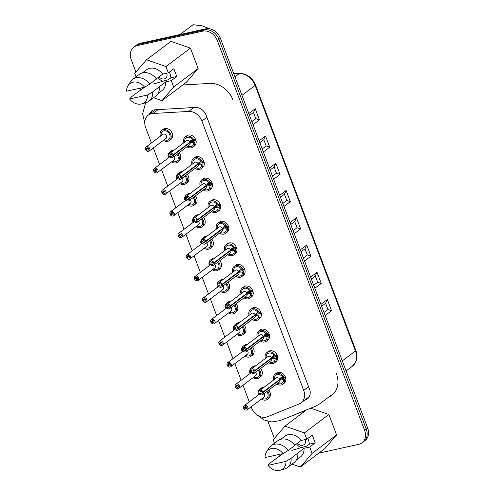 <?xml version="1.0" encoding="UTF-8"?>
<svg xmlns="http://www.w3.org/2000/svg" width="495" height="495" viewBox="0 0 495 495"><rect width="100%" height="100%" fill="white"/><g stroke="black" fill="none" stroke-linecap="round" stroke-linejoin="round"><path stroke-width="0.74" d="M181.263 176.412L180.465 177.012A1.275 1.021 -127 0 1 178.565 177.656A1.275 1.021 -127 0 1 178.608 176.022A1.275 1.021 -127 0 1 180.322 176.622L181.356 176.393L198.074 163.814L200.611 161.123L201.688 160.887A6.379 5.105 -127 0 0 193.483 158.443L194.906 157.367A6.379 5.105 53 0 1 196.54 156.624A6.379 5.105 53 0 1 203.891 161.327A6.379 5.105 53 0 1 202.585 167.564L201.156 168.64A6.379 5.105 -127 0 0 202.87 164L203.352 161.983L203.965 161.525M197.567 219.563L196.769 220.157A1.275 1.021 -127 0 1 194.869 220.801A1.275 1.021 -127 0 1 194.919 219.167A1.275 1.021 -127 0 1 196.626 219.768L197.66 219.539L214.378 206.96L216.915 204.274L217.992 204.033A6.379 5.105 -127 0 0 209.787 201.589L211.217 200.518A6.379 5.105 53 0 1 212.844 199.776A6.379 5.105 53 0 1 220.195 204.478A6.379 5.105 53 0 1 218.889 210.715L217.46 211.786A6.379 5.105 -127 0 0 219.174 207.151L219.656 205.134L220.269 204.67M213.871 262.709L213.073 263.309A1.275 1.021 -127 0 1 211.173 263.953A1.275 1.021 -127 0 1 211.223 262.319A1.275 1.021 -127 0 1 212.93 262.919L213.964 262.69L230.682 250.111L233.219 247.42L234.302 247.184A6.379 5.105 -127 0 0 226.091 244.74L227.521 243.664A6.379 5.105 53 0 1 229.148 242.921A6.379 5.105 53 0 1 236.499 247.624A6.379 5.105 53 0 1 235.193 253.861L233.764 254.937A6.379 5.105 -127 0 0 235.478 250.297L235.96 248.28L236.573 247.822M230.175 305.854L229.383 306.454A1.275 1.021 -127 0 1 227.477 307.098A1.275 1.021 -127 0 1 227.527 305.464A1.275 1.021 -127 0 1 229.235 306.065L230.268 305.836L246.986 293.257L249.523 290.571L250.606 290.33A6.379 5.105 -127 0 0 242.395 287.886L243.825 286.809A6.379 5.105 53 0 1 245.452 286.067A6.379 5.105 53 0 1 252.803 290.775A6.379 5.105 53 0 1 251.497 297.006L250.068 298.083A6.379 5.105 -127 0 0 251.782 293.442L252.264 291.425L252.877 290.967M246.479 349.006L245.687 349.6A1.275 1.021 -127 0 1 243.781 350.25A1.275 1.021 -127 0 1 243.831 348.61A1.275 1.021 -127 0 1 245.539 349.216L246.572 348.987L263.291 336.402L265.827 333.717L266.91 333.475A6.379 5.105 -127 0 0 258.699 331.031L260.129 329.961A6.379 5.105 53 0 1 261.756 329.218A6.379 5.105 53 0 1 269.107 333.921A6.379 5.105 53 0 1 267.801 340.158L266.372 341.228A6.379 5.105 -127 0 0 268.086 336.594L268.568 334.577L269.181 334.119M262.987 392.003L262.195 392.597A1.275 1.021 -127 0 1 260.29 393.24A1.275 1.021 -127 0 1 260.339 391.607A1.275 1.021 -127 0 1 262.047 392.207L263.08 391.978L279.799 379.399L282.336 376.714L283.418 376.472A6.379 5.105 -127 0 0 275.208 374.028L276.433 373.106A6.379 5.105 53 0 1 278.06 372.364A6.379 5.105 53 0 1 285.411 377.066A6.379 5.105 53 0 1 284.105 383.303L282.88 384.225A6.379 5.105 -127 0 0 284.594 379.591L285.485 377.264M172.767 151.117A6.379 5.105 -127 0 0 169.915 151.965L171.344 150.888A6.379 5.105 53 0 1 172.972 150.146A6.379 5.105 53 0 1 174.19 150.041M179.11 152.726A6.379 5.105 53 0 1 180.328 154.848A6.379 5.105 53 0 1 179.017 161.085L177.587 162.162A6.379 5.105 -127 0 0 177.686 153.803M189.071 194.263A6.379 5.105 -127 0 0 186.219 195.11L187.648 194.04A6.379 5.105 53 0 1 189.276 193.297A6.379 5.105 53 0 1 190.495 193.186M195.414 195.878A6.379 5.105 53 0 1 196.633 198A6.379 5.105 53 0 1 195.321 204.237L193.898 205.307A6.379 5.105 -127 0 0 193.99 196.948M205.376 237.408A6.379 5.105 -127 0 0 202.523 238.262L203.952 237.185A6.379 5.105 53 0 1 205.58 236.443A6.379 5.105 53 0 1 206.799 236.338M211.718 239.023A6.379 5.105 53 0 1 212.937 241.145A6.379 5.105 53 0 1 211.625 247.382L210.202 248.459A6.379 5.105 -127 0 0 210.295 240.1M221.68 280.56A6.379 5.105 -127 0 0 218.827 281.408L220.256 280.331A6.379 5.105 53 0 1 221.884 279.588A6.379 5.105 53 0 1 223.103 279.483M228.022 282.169A6.379 5.105 53 0 1 229.241 284.297A6.379 5.105 53 0 1 227.929 290.528L226.506 291.604A6.379 5.105 -127 0 0 226.599 283.245M237.984 323.705A6.379 5.105 -127 0 0 235.137 324.553L236.56 323.482A6.379 5.105 53 0 1 238.188 322.74A6.379 5.105 53 0 1 239.407 322.635M244.326 325.32A6.379 5.105 53 0 1 245.545 327.443A6.379 5.105 53 0 1 244.233 333.68L242.81 334.75A6.379 5.105 -127 0 0 242.903 326.391M254.288 366.857A6.379 5.105 -127 0 0 251.441 367.705L252.865 366.628A6.379 5.105 53 0 1 254.498 365.885A6.379 5.105 53 0 1 255.711 365.78M260.636 368.466A6.379 5.105 53 0 1 261.849 370.588A6.379 5.105 53 0 1 260.537 376.825L259.114 377.902A6.379 5.105 -127 0 0 259.207 369.542M151.439 142.95L145.666 127.66A12.759 10.209 53 0 1 148.283 115.186A12.759 10.209 53 0 1 153.017 113.497L188.669 111.431A12.759 10.209 53 0 1 201.904 121.04L303.683 390.382A12.759 10.209 53 0 1 301.059 402.856A12.759 10.209 53 0 1 299.19 403.914L267.591 416.71A12.759 10.209 53 0 1 251.497 407.732L251.144 406.81M249.27 401.835L242.996 385.24M241.115 380.265L234.84 363.664M232.966 358.689L226.691 342.088M224.81 337.114L218.536 320.512M216.662 315.544L210.387 298.943M208.506 293.968L202.232 277.367M200.357 272.392L194.083 255.791M192.202 250.817L185.928 234.222M184.053 229.247L177.779 212.646M175.898 207.671L169.624 191.07M167.749 186.095L161.475 169.494M159.594 164.526L153.32 147.925M262.641 388.278A6.379 5.105 -127 0 0 259.795 389.126L261.02 388.204A6.379 5.105 53 0 1 262.647 387.461A6.379 5.105 53 0 1 263.866 387.356M268.785 390.041A6.379 5.105 53 0 1 270.004 392.164A6.379 5.105 53 0 1 268.692 398.401L267.467 399.323A6.379 5.105 -127 0 0 267.56 390.963M246.133 345.281A6.379 5.105 -127 0 0 243.286 346.129L244.716 345.058A6.379 5.105 53 0 1 246.343 344.316A6.379 5.105 53 0 1 247.562 344.204M252.481 346.896A6.379 5.105 53 0 1 253.7 349.018A6.379 5.105 53 0 1 252.388 355.255L250.959 356.326A6.379 5.105 -127 0 0 251.052 347.966M229.829 302.136A6.379 5.105 -127 0 0 226.982 302.983L228.412 301.907A6.379 5.105 53 0 1 230.039 301.164A6.379 5.105 53 0 1 231.258 301.059M236.177 303.744A6.379 5.105 53 0 1 237.39 305.867A6.379 5.105 53 0 1 236.084 312.104L234.655 313.18A6.379 5.105 -127 0 0 234.748 304.821M213.524 258.984A6.379 5.105 -127 0 0 210.678 259.832L212.108 258.761A6.379 5.105 53 0 1 213.735 258.019A6.379 5.105 53 0 1 214.954 257.914M219.873 260.599A6.379 5.105 53 0 1 221.086 262.721A6.379 5.105 53 0 1 219.78 268.958L218.351 270.029A6.379 5.105 -127 0 0 218.444 261.669M197.22 215.839A6.379 5.105 -127 0 0 194.374 216.686L195.803 215.61A6.379 5.105 53 0 1 197.431 214.867A6.379 5.105 53 0 1 198.65 214.762M203.569 217.447A6.379 5.105 53 0 1 204.781 219.57A6.379 5.105 53 0 1 203.476 225.807L202.047 226.883A6.379 5.105 -127 0 0 202.139 218.524M180.916 172.687A6.379 5.105 -127 0 0 178.07 173.541L179.499 172.464A6.379 5.105 53 0 1 181.127 171.722A6.379 5.105 53 0 1 182.346 171.617M187.265 174.302A6.379 5.105 53 0 1 188.477 176.424A6.379 5.105 53 0 1 187.172 182.661L185.743 183.732A6.379 5.105 -127 0 0 185.835 175.372M161.766 130.389L163.195 129.319A6.379 5.105 53 0 1 164.823 128.57A6.379 5.105 53 0 1 172.173 133.279A6.379 5.105 53 0 1 170.868 139.51L169.439 140.586A6.379 5.105 -127 0 0 169.68 132.419A6.379 5.105 -127 0 0 161.766 130.389A6.379 5.105 -127 0 0 160.052 135.03L161.042 135.723M254.628 370.582L253.836 371.176A1.275 1.021 -127 0 1 251.93 371.819A1.275 1.021 -127 0 1 251.98 370.186A1.275 1.021 -127 0 1 253.688 370.786L254.727 370.557L271.446 357.978L273.983 355.292L275.059 355.051A6.379 5.105 -127 0 0 266.854 352.607L268.278 351.537A6.379 5.105 53 0 1 269.905 350.794A6.379 5.105 53 0 1 277.262 355.497A6.379 5.105 53 0 1 275.95 361.734L274.527 362.804A6.379 5.105 -127 0 0 276.235 358.17L276.724 356.153L277.33 355.688M238.324 327.43L237.532 328.03A1.275 1.021 -127 0 1 235.626 328.674A1.275 1.021 -127 0 1 235.676 327.04A1.275 1.021 -127 0 1 237.383 327.64L238.423 327.412L255.135 314.832L257.678 312.141L258.755 311.906A6.379 5.105 -127 0 0 250.544 309.462L251.974 308.385A6.379 5.105 53 0 1 253.601 307.642A6.379 5.105 53 0 1 260.958 312.345A6.379 5.105 53 0 1 259.646 318.582L258.223 319.659A6.379 5.105 -127 0 0 259.931 315.018L260.42 313.001L261.026 312.543M222.02 284.285L221.228 284.879A1.275 1.021 -127 0 1 219.322 285.522A1.275 1.021 -127 0 1 219.372 283.889A1.275 1.021 -127 0 1 221.079 284.489L222.119 284.26L238.831 271.681L241.374 268.995L242.451 268.754A6.379 5.105 -127 0 0 234.24 266.31L235.669 265.24A6.379 5.105 53 0 1 237.297 264.497A6.379 5.105 53 0 1 244.654 269.2A6.379 5.105 53 0 1 243.342 275.437L241.919 276.507A6.379 5.105 -127 0 0 243.627 271.873L244.109 269.855L244.722 269.391M205.716 241.133L204.924 241.733A1.275 1.021 -127 0 1 203.018 242.377A1.275 1.021 -127 0 1 203.068 240.743A1.275 1.021 -127 0 1 204.775 241.343L205.815 241.115L222.527 228.535L225.07 225.844L226.147 225.609A6.379 5.105 -127 0 0 217.936 223.165L219.365 222.088A6.379 5.105 53 0 1 220.993 221.345A6.379 5.105 53 0 1 228.35 226.048A6.379 5.105 53 0 1 227.038 232.285L225.609 233.362A6.379 5.105 -127 0 0 227.323 228.721L227.805 226.704L228.418 226.246M189.412 197.988L188.62 198.588A1.275 1.021 -127 0 1 186.714 199.231A1.275 1.021 -127 0 1 186.763 197.598A1.275 1.021 -127 0 1 188.471 198.198L189.511 197.969L206.223 185.384L208.766 182.698L209.843 182.457A6.379 5.105 -127 0 0 201.632 180.013L203.061 178.942A6.379 5.105 53 0 1 204.689 178.2A6.379 5.105 53 0 1 212.046 182.903A6.379 5.105 53 0 1 210.734 189.139L209.305 190.21A6.379 5.105 -127 0 0 211.019 185.576L211.501 183.558L212.114 183.101M173.108 154.842L172.316 155.436A1.275 1.021 -127 0 1 170.41 156.08A1.275 1.021 -127 0 1 170.459 154.446A1.275 1.021 -127 0 1 172.167 155.046L173.207 154.817L189.919 142.238L192.462 139.553L193.539 139.312A6.379 5.105 -127 0 0 185.328 136.868L186.757 135.797A6.379 5.105 53 0 1 188.385 135.048A6.379 5.105 53 0 1 195.742 139.757A6.379 5.105 53 0 1 194.43 145.988L193.001 147.065A6.379 5.105 -127 0 0 194.714 142.43L195.197 140.413L195.81 139.949M148.283 115.186L154.811 110.28A12.759 10.209 53 0 1 155.603 109.754M309.851 395.338A12.759 10.209 53 0 1 307.587 397.949L301.059 402.856M135.915 72.084L131.2 59.598A12.759 10.209 53 0 1 133.817 47.124L136.874 44.822A12.759 10.209 53 0 1 140.135 43.337L205.666 28.846A12.759 10.209 53 0 1 220.374 38.257L367.674 428.064A12.759 10.209 53 0 1 365.056 440.538L363.627 441.614A12.759 10.209 53 0 0 366.25 429.14L218.951 39.328A12.759 10.209 53 0 0 204.243 29.923L138.705 44.408A12.759 10.209 53 0 0 135.451 45.899A12.759 10.209 53 0 1 138.705 44.408L204.243 29.923A12.759 10.209 53 0 1 218.951 39.328L366.25 429.14A12.759 10.209 53 0 1 363.627 441.614L361.993 442.839A12.759 10.209 53 0 1 358.739 444.324L318.817 453.154M133.817 47.124A12.759 10.209 53 0 1 137.078 45.639L202.61 31.148A12.759 10.209 53 0 1 217.317 40.553L364.617 430.365A12.759 10.209 53 0 1 361.993 442.839M274.36 438.452L267.888 421.332M148.952 114.685L151.414 111.14C153.172 109.766 154.421 109.779 160.262 109.482L175.323 108.603C182.247 108.294 192.895 107.396 197.004 107.502C199.869 107.953 202.313 109.457 204.342 112.025C205.598 113.603 205.951 114.741 207.739 119.499L310.012 390.53C310.668 394.156 309.79 396.953 307.383 398.921L304.314 400.406M150.381 113.615L152.163 110.651M308.063 398.339L305.737 399.335M249.542 115.44L253.502 112.458L255.853 118.689L251.899 121.671M248.824 113.541L255.228 108.721L253.502 112.458M255.228 108.721L259.448 119.877L255.853 118.689M259.844 142.696L263.798 139.72L266.155 145.951L262.195 148.927M259.126 140.803L265.53 135.983L263.798 139.72M265.53 135.983L269.75 147.139L266.155 145.951M270.146 169.958L274.1 166.976L276.458 173.207L272.498 176.189M269.428 168.065L275.833 163.245L274.1 166.976M275.833 163.245L280.046 174.401L276.458 173.207M280.442 197.214L284.402 194.238L286.754 200.469L282.8 203.445M279.731 195.321L286.135 190.501L284.402 194.238M286.135 190.501L290.348 201.657L286.754 200.469M290.744 224.476L294.704 221.5L297.056 227.731L293.096 230.707M290.027 222.583L296.431 217.763L294.704 221.5M296.431 217.763L300.651 228.919L297.056 227.731M301.047 251.738L305 248.756L307.358 254.987L303.398 257.969M300.329 249.839L306.733 245.019L305 248.756M306.733 245.019L310.947 256.175L307.358 254.987M311.343 278.994L315.303 276.018L317.66 282.249L313.7 285.225M310.631 277.101L317.035 272.281L315.303 276.018M317.035 272.281L321.249 283.437L317.66 282.249M321.645 306.257L325.605 303.274L327.956 309.505L324.002 312.487M320.927 304.357L327.337 299.537L325.605 303.274M327.337 299.537L331.551 310.699L327.956 309.505M261.428 399.075A6.379 5.105 -127 0 0 267.467 399.323M259.795 389.126A6.379 5.105 -127 0 0 258.081 393.76L259.071 394.459M259.151 393.333A5.105 4.084 -127 0 0 259.163 393.525L258.081 393.76M246.355 406.933L244.753 408.14A1.275 1.021 -127 0 0 246.46 408.74A1.275 1.021 -127 0 0 244.926 406.704A1.275 1.021 -127 0 0 244.604 407.75L243.565 407.979A2.549 2.042 -127 0 1 244.159 405.683A2.549 2.042 -127 0 1 247.321 406.494A2.549 2.042 -127 0 1 247.228 409.761A2.549 2.042 -127 0 1 243.713 408.369L244.753 408.14M246.021 406.686L244.604 407.75M244.505 407.775L243.713 408.369M301.424 447.944A11.701 9.362 53 0 1 296.517 443.928M305.143 439.597A5.315 4.257 53 0 1 303.404 445.055A5.315 4.257 53 0 1 297.545 443.155M275.208 374.028A6.379 5.105 -127 0 0 273.772 379.9M276.841 383.978A6.379 5.105 -127 0 0 282.88 384.225M279.007 379.999L284.594 379.591M285.337 376.874L284.928 377.184L283.418 376.472M284.842 377.202L284.05 377.796L285.077 377.574M280.195 379.851L280.77 378.997L283.951 378.298L284.05 377.796M284.928 377.184L280.535 377.889M279.366 379.727A1.275 1.021 -127 0 0 279.712 379.838M263.08 391.978A2.549 2.042 -127 0 0 259.572 390.586A2.549 2.042 -127 0 0 259.473 393.853A2.549 2.042 -127 0 0 262.641 394.664A2.549 2.042 -127 0 0 263.229 392.368L262.195 392.597M262.641 394.664L279.353 382.084A2.549 2.042 -127 0 0 279.947 379.789L263.229 392.368M185.328 136.868A6.379 5.105 -127 0 0 183.893 142.739M186.962 146.817A6.379 5.105 -127 0 0 193.001 147.065M189.127 142.838L194.714 142.43M195.661 139.559L195.055 140.023L193.539 139.312M194.962 140.042L194.17 140.636L195.197 140.413M190.315 142.69L190.897 141.842L194.071 141.137L194.17 140.636M195.055 140.023L190.655 140.728M189.486 142.566A1.275 1.021 -127 0 0 189.833 142.678M173.207 154.817A2.549 2.042 -127 0 0 169.692 153.425A2.549 2.042 -127 0 0 169.593 156.692A2.549 2.042 -127 0 0 172.761 157.503A2.549 2.042 -127 0 0 173.349 155.207L172.316 155.436M172.761 157.503L189.48 144.924A2.549 2.042 -127 0 0 190.068 142.628L173.349 155.207M193.483 158.443A6.379 5.105 -127 0 0 192.048 164.315M195.117 168.393A6.379 5.105 -127 0 0 201.156 168.64M197.282 164.408L202.87 164M203.816 161.135L203.204 161.593L201.688 160.887M203.117 161.611L202.319 162.212L203.352 161.983M198.464 164.266L199.046 163.412L202.22 162.713L202.319 162.212M203.204 161.593L198.811 162.304M197.641 164.136A1.275 1.021 -127 0 0 197.981 164.253M181.356 176.393A2.549 2.042 -127 0 0 177.841 175.001A2.549 2.042 -127 0 0 177.748 178.268A2.549 2.042 -127 0 0 180.916 179.079A2.549 2.042 -127 0 0 181.504 176.783L180.465 177.012M180.916 179.079L197.629 166.499A2.549 2.042 -127 0 0 198.223 164.204L181.504 176.783M201.632 180.013A6.379 5.105 -127 0 0 200.197 185.891M203.266 189.969A6.379 5.105 -127 0 0 209.305 190.21M205.431 185.984L211.019 185.576M211.965 182.711L211.359 183.169L209.843 182.457M211.266 183.187L210.474 183.787L211.501 183.558M206.619 185.842L207.201 184.988L210.375 184.282L210.474 183.787M211.359 183.169L206.96 183.88M205.79 185.712A1.275 1.021 -127 0 0 206.137 185.829M189.511 197.969A2.549 2.042 -127 0 0 185.996 196.577A2.549 2.042 -127 0 0 185.897 199.844A2.549 2.042 -127 0 0 189.065 200.654A2.549 2.042 -127 0 0 189.653 198.353L188.62 198.588M189.065 200.654L205.784 188.075A2.549 2.042 -127 0 0 206.372 185.774L189.653 198.353M209.787 201.589A6.379 5.105 -127 0 0 208.352 207.461M211.421 211.538A6.379 5.105 -127 0 0 217.46 211.786M213.586 207.56L219.174 207.151M220.12 204.28L219.508 204.744L217.992 204.033M219.421 204.763L218.623 205.357L219.656 205.134M214.768 207.411L215.35 206.564L218.53 205.858L218.623 205.357M219.508 204.744L215.115 205.456M213.945 207.287A1.275 1.021 -127 0 0 214.286 207.405M197.66 219.539A2.549 2.042 -127 0 0 194.145 218.147A2.549 2.042 -127 0 0 194.052 221.413A2.549 2.042 -127 0 0 197.22 222.23A2.549 2.042 -127 0 0 197.808 219.929L196.769 220.157M197.22 222.23L213.933 209.651A2.549 2.042 -127 0 0 214.527 207.349L197.808 219.929M217.936 223.165A6.379 5.105 -127 0 0 216.501 229.037M219.57 233.114A6.379 5.105 -127 0 0 225.609 233.362M221.735 229.129L227.323 228.721M228.275 225.856L227.663 226.314L226.147 225.609M227.57 226.339L226.778 226.933L227.805 226.704M222.923 228.987L223.505 228.133L226.679 227.434L226.778 226.933M227.663 226.314L223.27 227.026M222.094 228.863A1.275 1.021 -127 0 0 222.441 228.975M205.815 241.115A2.549 2.042 -127 0 0 202.3 239.722A2.549 2.042 -127 0 0 202.201 242.989A2.549 2.042 -127 0 0 205.369 243.8A2.549 2.042 -127 0 0 205.957 241.504L204.924 241.733M205.369 243.8L222.088 231.221A2.549 2.042 -127 0 0 222.676 228.925L205.957 241.504M163.399 140.339A6.379 5.105 -127 0 0 169.439 140.586M164.309 139.652A5.105 4.084 -127 0 0 170.014 137.282A5.105 4.084 -127 0 0 165.844 130.897A5.105 4.084 -127 0 0 161.129 134.788L160.052 135.03M148.327 148.197L146.718 149.41A1.275 1.021 -127 0 0 148.432 150.01A1.275 1.021 -127 0 0 146.897 147.968A1.275 1.021 -127 0 0 146.576 149.02L145.536 149.249A2.549 2.042 -127 0 1 146.124 146.947A2.549 2.042 -127 0 1 149.292 147.758A2.549 2.042 -127 0 1 149.199 151.031A2.549 2.042 -127 0 1 145.685 149.638L146.718 149.41M147.993 147.949L146.576 149.02M146.477 149.038L145.685 149.638M171.548 161.915A6.379 5.105 -127 0 0 177.587 162.162M169.915 151.965A6.379 5.105 -127 0 0 168.207 156.599L169.197 157.299M169.278 156.173A5.105 4.084 -127 0 0 169.284 156.364L168.207 156.599M156.476 169.773L154.873 170.979A1.275 1.021 -127 0 0 156.581 171.579A1.275 1.021 -127 0 0 155.046 169.544A1.275 1.021 -127 0 0 154.725 170.589L153.691 170.818A2.549 2.042 -127 0 1 154.279 168.523A2.549 2.042 -127 0 1 157.447 169.333A2.549 2.042 -127 0 1 157.348 172.6A2.549 2.042 -127 0 1 153.834 171.208L154.873 170.979M156.142 169.525L154.725 170.589M154.632 170.614L153.834 171.208M179.704 183.49A6.379 5.105 -127 0 0 185.743 183.732M178.07 173.541A6.379 5.105 -127 0 0 176.356 178.175L177.346 178.874M177.427 177.748A5.105 4.084 -127 0 0 177.433 177.934L176.356 178.175M164.631 191.348L163.022 192.555A1.275 1.021 -127 0 0 164.736 193.155A1.275 1.021 -127 0 0 163.202 191.12A1.275 1.021 -127 0 0 162.88 192.165L161.84 192.394A2.549 2.042 -127 0 1 162.434 190.099A2.549 2.042 -127 0 1 165.596 190.909A2.549 2.042 -127 0 1 165.503 194.176A2.549 2.042 -127 0 1 161.989 192.784L163.022 192.555M164.297 191.101L162.88 192.165M162.781 192.19L161.989 192.784M187.853 205.06A6.379 5.105 -127 0 0 193.898 205.307M186.219 195.11A6.379 5.105 -127 0 0 184.511 199.751L185.501 200.444M185.582 199.318A5.105 4.084 -127 0 0 185.588 199.51L184.511 199.751M172.78 212.924L171.177 214.131A1.275 1.021 -127 0 0 172.885 214.731A1.275 1.021 -127 0 0 171.35 212.689A1.275 1.021 -127 0 0 171.029 213.741L169.995 213.97A2.549 2.042 -127 0 1 170.583 211.668A2.549 2.042 -127 0 1 173.751 212.485A2.549 2.042 -127 0 1 173.652 215.752A2.549 2.042 -127 0 1 170.138 214.36L171.177 214.131M172.446 212.671L171.029 213.741M170.936 213.76L170.138 214.36M196.008 226.636A6.379 5.105 -127 0 0 202.047 226.883M194.374 216.686A6.379 5.105 -127 0 0 192.66 221.321L193.65 222.02M193.731 220.894A5.105 4.084 -127 0 0 193.737 221.086L192.66 221.321M180.935 234.494L179.326 235.7A1.275 1.021 -127 0 0 181.04 236.307A1.275 1.021 -127 0 0 179.506 234.265A1.275 1.021 -127 0 0 179.184 235.317L178.144 235.546A2.549 2.042 -127 0 1 178.738 233.244A2.549 2.042 -127 0 1 181.9 234.055A2.549 2.042 -127 0 1 181.807 237.322A2.549 2.042 -127 0 1 178.293 235.936L179.326 235.7M180.601 234.246L179.184 235.317M179.085 235.335L178.293 235.936M253.069 377.654A6.379 5.105 -127 0 0 259.114 377.902M251.441 367.705A6.379 5.105 -127 0 0 249.728 372.339L250.718 373.038M250.798 371.912A5.105 4.084 -127 0 0 250.804 372.104L249.728 372.339M237.996 385.512L236.393 386.719A1.275 1.021 -127 0 0 238.101 387.325A1.275 1.021 -127 0 0 236.567 385.283A1.275 1.021 -127 0 0 236.245 386.335L235.212 386.564A2.549 2.042 -127 0 1 235.799 384.262A2.549 2.042 -127 0 1 238.967 385.073A2.549 2.042 -127 0 1 238.868 388.34A2.549 2.042 -127 0 1 235.36 386.948L236.393 386.719M237.668 385.265L236.245 386.335M236.152 386.354L235.36 386.948M244.92 356.078A6.379 5.105 -127 0 0 250.959 356.326M243.286 346.129A6.379 5.105 -127 0 0 241.572 350.769L242.562 351.462M242.643 350.336A5.105 4.084 -127 0 0 242.655 350.528L241.572 350.769M229.847 363.943L228.245 365.149A1.275 1.021 -127 0 0 229.952 365.749A1.275 1.021 -127 0 0 228.418 363.707A1.275 1.021 -127 0 0 228.096 364.759L227.056 364.988A2.549 2.042 -127 0 1 227.651 362.686A2.549 2.042 -127 0 1 230.812 363.503A2.549 2.042 -127 0 1 230.72 366.77A2.549 2.042 -127 0 1 227.205 365.378L228.245 365.149M229.513 363.689L228.096 364.759M227.997 364.778L227.205 365.378M236.765 334.509A6.379 5.105 -127 0 0 242.81 334.75M235.137 324.553A6.379 5.105 -127 0 0 233.423 329.194L234.413 329.893M234.494 328.76A5.105 4.084 -127 0 0 234.5 328.952L233.423 329.194M221.692 342.367L220.089 343.573A1.275 1.021 -127 0 0 221.797 344.173A1.275 1.021 -127 0 0 220.263 342.138A1.275 1.021 -127 0 0 219.941 343.183L218.908 343.412A2.549 2.042 -127 0 1 219.495 341.117A2.549 2.042 -127 0 1 222.663 341.927A2.549 2.042 -127 0 1 222.564 345.194A2.549 2.042 -127 0 1 219.05 343.802L220.089 343.573M221.358 342.119L219.941 343.183M219.848 343.208L219.05 343.802M228.616 312.933A6.379 5.105 -127 0 0 234.655 313.18M226.982 302.983A6.379 5.105 -127 0 0 225.268 307.618L226.258 308.317M226.339 307.191A5.105 4.084 -127 0 0 226.351 307.383L225.268 307.618M213.543 320.791L211.94 321.998A1.275 1.021 -127 0 0 213.648 322.598A1.275 1.021 -127 0 0 212.114 320.562A1.275 1.021 -127 0 0 211.792 321.608L210.752 321.837A2.549 2.042 -127 0 1 211.346 319.541A2.549 2.042 -127 0 1 214.508 320.352A2.549 2.042 -127 0 1 214.415 323.619A2.549 2.042 -127 0 1 210.901 322.226L211.94 321.998M213.209 320.543L211.792 321.608M211.693 321.632L210.901 322.226M226.091 244.74A6.379 5.105 -127 0 0 224.656 250.612M227.725 254.69A6.379 5.105 -127 0 0 233.764 254.937M229.89 250.705L235.478 250.297M236.424 247.432L235.812 247.89L234.302 247.184M235.725 247.908L234.927 248.509L235.96 248.28M231.078 250.563L231.654 249.709L234.834 249.01L234.927 248.509M235.812 247.89L231.419 248.601M230.249 250.433A1.275 1.021 -127 0 0 230.596 250.55M213.964 262.69A2.549 2.042 -127 0 0 210.455 261.298A2.549 2.042 -127 0 0 210.356 264.565A2.549 2.042 -127 0 0 213.524 265.376A2.549 2.042 -127 0 0 214.112 263.08L213.073 263.309M213.524 265.376L230.237 252.797A2.549 2.042 -127 0 0 230.831 250.501L214.112 263.08M234.24 266.31A6.379 5.105 -127 0 0 232.805 272.182M235.874 276.266A6.379 5.105 -127 0 0 241.919 276.507M238.039 272.281L243.627 271.873M244.579 269.002L243.967 269.466L242.451 268.754M243.874 269.484L243.082 270.084L244.109 269.855M239.227 272.132L239.809 271.285L242.983 270.579L243.082 270.084M243.967 269.466L239.574 270.177M238.398 272.009A1.275 1.021 -127 0 0 238.745 272.126M222.119 284.26A2.549 2.042 -127 0 0 218.604 282.874A2.549 2.042 -127 0 0 218.505 286.141A2.549 2.042 -127 0 0 221.673 286.952A2.549 2.042 -127 0 0 222.267 284.65L221.228 284.879M221.673 286.952L238.392 274.372A2.549 2.042 -127 0 0 238.98 272.071L222.267 284.65M242.395 287.886A6.379 5.105 -127 0 0 240.96 293.758M244.029 297.835A6.379 5.105 -127 0 0 250.068 298.083M246.194 293.857L251.782 293.442M252.728 290.577L252.116 291.041L250.606 290.33M252.029 291.06L251.237 291.654L252.264 291.425M247.382 293.708L247.958 292.854L251.138 292.155L251.237 291.654M252.116 291.041L247.723 291.747M246.553 293.585A1.275 1.021 -127 0 0 246.9 293.696M230.268 305.836A2.549 2.042 -127 0 0 226.76 304.444A2.549 2.042 -127 0 0 226.661 307.711A2.549 2.042 -127 0 0 229.829 308.521A2.549 2.042 -127 0 0 230.416 306.226L229.383 306.454M229.829 308.521L246.541 295.942A2.549 2.042 -127 0 0 247.135 293.646L230.416 306.226M204.157 248.212A6.379 5.105 -127 0 0 210.202 248.459M202.523 238.262A6.379 5.105 -127 0 0 200.815 242.897L201.805 243.596M201.886 242.47A5.105 4.084 -127 0 0 201.892 242.661L200.815 242.897M189.084 256.07L187.481 257.276A1.275 1.021 -127 0 0 189.189 257.876A1.275 1.021 -127 0 0 187.654 255.841A1.275 1.021 -127 0 0 187.333 256.886L186.299 257.115A2.549 2.042 -127 0 1 186.887 254.82A2.549 2.042 -127 0 1 190.055 255.63A2.549 2.042 -127 0 1 189.956 258.897A2.549 2.042 -127 0 1 186.442 257.505L187.481 257.276M188.75 255.822L187.333 256.886M187.24 256.911L186.442 257.505M212.312 269.787A6.379 5.105 -127 0 0 218.351 270.029M210.678 259.832A6.379 5.105 -127 0 0 208.964 264.472L209.954 265.165M210.035 264.039A5.105 4.084 -127 0 0 210.047 264.231L208.964 264.472M197.239 277.646L195.63 278.852A1.275 1.021 -127 0 0 197.344 279.452A1.275 1.021 -127 0 0 195.81 277.41A1.275 1.021 -127 0 0 195.488 278.462L194.448 278.691A2.549 2.042 -127 0 1 195.042 276.396A2.549 2.042 -127 0 1 198.204 277.206A2.549 2.042 -127 0 1 198.111 280.473A2.549 2.042 -127 0 1 194.597 279.081L195.63 278.852M196.905 277.392L195.488 278.462M195.389 278.481L194.597 279.081M220.461 291.357A6.379 5.105 -127 0 0 226.506 291.604M218.827 281.408A6.379 5.105 -127 0 0 217.119 286.048L218.109 286.741M218.19 285.615A5.105 4.084 -127 0 0 218.196 285.807L217.119 286.048M205.388 299.215L203.785 300.428A1.275 1.021 -127 0 0 205.493 301.028A1.275 1.021 -127 0 0 203.959 298.986A1.275 1.021 -127 0 0 203.637 300.038L202.603 300.267A2.549 2.042 -127 0 1 203.191 297.965A2.549 2.042 -127 0 1 206.359 298.776A2.549 2.042 -127 0 1 206.26 302.043A2.549 2.042 -127 0 1 202.746 300.657L203.785 300.428M205.054 298.968L203.637 300.038M203.544 300.057L202.746 300.657M266.854 352.607A6.379 5.105 -127 0 0 265.413 358.479M268.482 362.557A6.379 5.105 -127 0 0 274.527 362.804M270.647 358.578L276.235 358.17M277.188 355.299L276.575 355.763L275.059 355.051M276.482 355.781L275.69 356.375L276.724 356.153M271.835 358.43L272.417 357.582L275.591 356.876L275.69 356.375M276.575 355.763L272.182 356.474M271.006 358.306A1.275 1.021 -127 0 0 271.353 358.417M254.727 370.557A2.549 2.042 -127 0 0 251.213 369.165A2.549 2.042 -127 0 0 251.113 372.432A2.549 2.042 -127 0 0 254.281 373.249A2.549 2.042 -127 0 0 254.876 370.947L253.836 371.176M254.281 373.249L271 360.663A2.549 2.042 -127 0 0 271.588 358.368L254.876 370.947M258.699 331.031A6.379 5.105 -127 0 0 257.264 336.909M260.333 340.987A6.379 5.105 -127 0 0 266.372 341.228M262.499 337.002L268.086 336.594M269.033 333.729L268.42 334.187L266.91 333.475M268.333 334.205L267.541 334.806L268.568 334.577M263.687 336.86L264.262 336.006L267.442 335.301L267.541 334.806M268.42 334.187L264.027 334.898M262.857 336.73A1.275 1.021 -127 0 0 263.204 336.848M246.572 348.987A2.549 2.042 -127 0 0 243.064 347.595A2.549 2.042 -127 0 0 242.965 350.862A2.549 2.042 -127 0 0 246.133 351.673A2.549 2.042 -127 0 0 246.72 349.371L245.687 349.6M246.133 351.673L262.845 339.094A2.549 2.042 -127 0 0 263.439 336.792L246.72 349.371M250.544 309.462A6.379 5.105 -127 0 0 249.109 315.334M252.178 319.411A6.379 5.105 -127 0 0 258.223 319.659M254.343 315.426L259.931 315.018M260.884 312.153L260.271 312.611L258.755 311.906M260.178 312.63L259.386 313.23L260.42 313.001M255.531 315.284L256.113 314.43L259.287 313.731L259.386 313.23M260.271 312.611L255.878 313.323M254.702 315.154A1.275 1.021 -127 0 0 255.049 315.272M238.423 327.412A2.549 2.042 -127 0 0 234.908 326.019A2.549 2.042 -127 0 0 234.809 329.286A2.549 2.042 -127 0 0 237.977 330.097A2.549 2.042 -127 0 0 238.571 327.801L237.532 328.03M237.977 330.097L254.696 317.518A2.549 2.042 -127 0 0 255.284 315.222L238.571 327.801M274.49 443.217L273.203 439.801L284.941 426.133L304.4 432.902L306.789 439.232L312.296 435.093L315.241 442.877L309.344 444.182A12.759 10.209 -127 0 0 307.729 438.527M315.241 442.877L309.734 447.022L312.128 453.352L300.391 467.02L292.007 464.106M309.734 447.022L304.023 448.284A12.975 10.383 53 0 1 300.465 456.941L296.369 460.022M279.428 456.285L278.765 454.528M268.036 465.343L285.986 461.371A11.911 9.529 53 0 1 280.121 470.25A11.911 9.529 53 0 1 268.036 465.343L270.251 462.899L283.004 453.593M285.986 461.371L291.11 458.29L304.023 448.284M297.835 453.228A13.613 10.89 53 0 1 294.123 462.516L287.391 467.577A13.613 10.89 53 0 1 284.446 469.031L280.121 470.25M291.11 458.29A13.613 10.89 53 0 1 287.391 467.577M312.128 453.352L336.588 434.938L324.85 448.612L300.391 467.02M284.941 426.133L306.56 409.86M310.712 408.177L328.866 414.494L336.588 434.938M304.4 432.902L328.866 414.494M280.77 439.288L284.86 436.206A12.975 10.383 53 0 1 301.078 440.494L306.789 439.232M294.76 445.253L301.078 440.494M288.164 450.5L294.896 445.438A13.613 10.89 53 0 0 277.751 440.76L271.025 445.822A13.613 10.89 53 0 1 288.164 450.5L283.041 453.587L265.091 457.553A11.911 9.529 53 0 1 266.44 452.071A11.911 9.529 53 0 1 283.041 453.587M266.44 452.071L268.81 448.253A13.613 10.89 53 0 1 271.025 445.822M309.344 444.182L306.9 446.026L291.864 450.394M180.056 34.508L192.778 24.936M209.812 28.84L202.201 25.858L193.427 24.75M162.985 81.576A11.701 9.362 53 0 1 158.078 77.56M166.704 73.229A5.315 4.257 53 0 1 164.965 78.686A5.315 4.257 53 0 1 159.105 76.787M136.051 76.849L134.764 73.433L146.501 59.765L165.961 66.534L168.35 72.864L162.638 74.126A12.975 10.383 53 0 0 146.421 69.838L142.331 72.92M156.321 78.884L162.638 74.126M149.725 84.131L156.457 79.07A13.613 10.89 53 0 0 139.312 74.392L132.586 79.454A13.613 10.89 53 0 1 149.725 84.131L144.602 87.213L126.652 91.185A11.911 9.529 53 0 1 128.001 85.703A11.911 9.529 53 0 1 144.602 87.213M128.001 85.703L130.371 81.885A13.613 10.89 53 0 1 132.586 79.454M146.501 59.765L170.961 41.351L190.427 48.126L198.149 68.57L186.411 82.244L161.952 100.652L153.568 97.738M165.961 66.534L190.427 48.126M153.425 84.026L168.461 79.652L170.905 77.814L176.802 76.508L173.856 68.725L168.35 72.864M176.802 76.508L171.295 80.654L173.689 86.978L198.149 68.57M173.689 86.978L161.952 100.652M140.988 89.917L140.326 88.159M171.295 80.654L165.584 81.916A12.975 10.383 53 0 1 162.026 90.573L157.93 93.654M129.597 98.969L147.547 95.003A11.911 9.529 53 0 1 141.681 103.882A11.911 9.529 53 0 1 129.597 98.969L131.812 96.531L144.565 87.225M147.547 95.003L152.67 91.922L165.584 81.916M159.396 86.86A13.613 10.89 53 0 1 155.684 96.148L148.952 101.209A13.613 10.89 53 0 1 146.006 102.663L141.681 103.882M152.67 91.922A13.613 10.89 53 0 1 148.952 101.209M170.905 77.814A12.759 10.209 -127 0 0 169.29 72.159M153.017 113.497L158.202 109.599M188.669 111.431L193.848 107.533M201.904 121.04L206.898 117.278M303.683 390.382L308.676 386.626M182.779 84.979L210.059 83.395A22.12 17.696 53 0 1 232.996 100.052M336.383 373.645A22.12 17.696 53 0 1 328.822 397.002M140.135 43.337L137.078 45.639M205.666 28.846L202.61 31.148M220.374 38.257L217.317 40.553M367.674 428.064L364.617 430.365M331.551 310.699L325.147 315.519M310.947 256.175L304.543 260.995M290.348 201.657L283.944 206.477M269.75 147.139L263.34 151.959M241.956 95.362L255.123 85.456L355.453 350.967L342.286 360.88M259.448 119.877L253.044 124.697M280.046 174.401L273.642 179.221M300.651 228.919L294.247 233.739M321.249 283.437L314.845 288.257M233.77 73.687L239.271 73.582L234.952 76.83M233.696 73.501L239.809 73.384A2.976 1.547 88.9 0 0 239.271 73.582A15.741 12.592 53 0 1 255.123 85.456A2.976 0.613 -20.7 0 0 255.507 84.93L355.837 350.448C357.05 353.721 357.26 356.889 356.468 359.945L355.645 362.161L352.223 366.35L346.098 370.959M355.837 350.448A2.976 0.613 -20.7 0 1 355.453 350.967A15.741 12.592 53 0 1 352.223 366.35M262.338 398.388A5.105 4.084 -127 0 0 267.498 397.442A5.105 4.084 -127 0 0 266.743 391.576M247.228 409.761L263.94 397.182A2.549 2.042 -127 0 0 263.885 393.729M282.336 376.714A5.105 4.084 -127 0 0 276.946 374.548A5.105 4.084 -127 0 0 274.682 379.213M277.751 383.291A5.105 4.084 -127 0 0 283.517 379.826M279.799 379.399A2.549 2.042 -127 0 0 276.284 378.007L259.572 390.586M192.462 139.553A5.105 4.084 -127 0 0 187.067 137.387A5.105 4.084 -127 0 0 184.808 142.053M187.877 146.13A5.105 4.084 -127 0 0 193.638 142.665M189.919 142.238A2.549 2.042 -127 0 0 186.411 140.846L169.692 153.425M200.611 161.123A5.105 4.084 -127 0 0 195.216 158.957A5.105 4.084 -127 0 0 192.957 163.628M196.026 167.706A5.105 4.084 -127 0 0 201.787 164.241M198.074 163.814A2.549 2.042 -127 0 0 194.56 162.422L177.841 175.001M208.766 182.698A5.105 4.084 -127 0 0 203.371 180.533A5.105 4.084 -127 0 0 201.112 185.204M204.181 189.282A5.105 4.084 -127 0 0 209.942 185.811M206.223 185.384A2.549 2.042 -127 0 0 202.715 183.998L185.996 196.577M216.915 204.274A5.105 4.084 -127 0 0 211.52 202.108A5.105 4.084 -127 0 0 209.261 206.774M212.33 210.851A5.105 4.084 -127 0 0 218.091 207.386M214.378 206.96A2.549 2.042 -127 0 0 210.864 205.567L194.145 218.147M225.07 225.844A5.105 4.084 -127 0 0 219.675 223.678A5.105 4.084 -127 0 0 217.416 228.35M220.485 232.427A5.105 4.084 -127 0 0 226.246 228.962M222.527 228.535A2.549 2.042 -127 0 0 219.019 227.143L202.3 239.722M149.199 151.031L165.912 138.445A2.549 2.042 -127 0 0 166.011 135.178A2.549 2.042 -127 0 0 162.843 134.368L146.124 146.947M172.464 161.228A5.105 4.084 -127 0 0 177.618 160.281A5.105 4.084 -127 0 0 176.87 154.415M157.348 172.6L174.067 160.021A2.549 2.042 -127 0 0 174.011 156.569M180.613 182.804A5.105 4.084 -127 0 0 185.767 181.857A5.105 4.084 -127 0 0 185.019 175.991M165.503 194.176L182.216 181.597A2.549 2.042 -127 0 0 182.16 178.138M188.768 204.373A5.105 4.084 -127 0 0 193.922 203.433A5.105 4.084 -127 0 0 193.174 197.561M173.652 215.752L190.371 203.173A2.549 2.042 -127 0 0 190.315 199.714M196.917 225.949A5.105 4.084 -127 0 0 202.078 225.008A5.105 4.084 -127 0 0 201.323 219.137M181.807 237.322L198.52 224.742A2.549 2.042 -127 0 0 198.464 221.29M253.985 376.967A5.105 4.084 -127 0 0 259.139 376.027A5.105 4.084 -127 0 0 258.39 370.155M238.868 388.34L255.587 375.761A2.549 2.042 -127 0 0 255.531 372.308M245.829 355.391A5.105 4.084 -127 0 0 250.99 354.451A5.105 4.084 -127 0 0 250.235 348.579M230.72 366.77L247.432 354.185A2.549 2.042 -127 0 0 247.376 350.732M237.68 333.822A5.105 4.084 -127 0 0 242.835 332.875A5.105 4.084 -127 0 0 242.086 327.009M222.564 345.194L239.283 332.615A2.549 2.042 -127 0 0 239.227 329.156M229.525 312.246A5.105 4.084 -127 0 0 234.686 311.299A5.105 4.084 -127 0 0 233.931 305.434M214.415 323.619L231.128 311.039A2.549 2.042 -127 0 0 231.072 307.587M233.219 247.42A5.105 4.084 -127 0 0 227.824 245.254A5.105 4.084 -127 0 0 225.565 249.926M228.634 254.003A5.105 4.084 -127 0 0 234.395 250.538M230.682 250.111A2.549 2.042 -127 0 0 227.168 248.719L210.455 261.298M241.374 268.995A5.105 4.084 -127 0 0 235.979 266.83A5.105 4.084 -127 0 0 233.72 271.495M236.789 275.579A5.105 4.084 -127 0 0 242.55 272.108M238.831 271.681A2.549 2.042 -127 0 0 235.323 270.289L218.604 282.874M249.523 290.571A5.105 4.084 -127 0 0 244.128 288.406A5.105 4.084 -127 0 0 241.869 293.071M244.938 297.149A5.105 4.084 -127 0 0 250.699 293.683M246.986 293.257A2.549 2.042 -127 0 0 243.472 291.864L226.76 304.444M205.072 247.525A5.105 4.084 -127 0 0 210.227 246.578A5.105 4.084 -127 0 0 209.478 240.712M189.956 258.897L206.675 246.318A2.549 2.042 -127 0 0 206.619 242.866M213.221 269.101A5.105 4.084 -127 0 0 218.382 268.154A5.105 4.084 -127 0 0 217.627 262.288M198.111 280.473L214.824 267.894A2.549 2.042 -127 0 0 214.768 264.435M221.376 290.67A5.105 4.084 -127 0 0 226.531 289.73A5.105 4.084 -127 0 0 225.782 283.858M206.26 302.043L222.979 289.464A2.549 2.042 -127 0 0 222.923 286.011M273.983 355.292A5.105 4.084 -127 0 0 268.587 353.127A5.105 4.084 -127 0 0 266.329 357.792M269.398 361.87A5.105 4.084 -127 0 0 275.158 358.405M271.446 357.978A2.549 2.042 -127 0 0 267.931 356.586L251.213 369.165M265.827 333.717A5.105 4.084 -127 0 0 260.438 331.551A5.105 4.084 -127 0 0 258.173 336.223M261.242 340.3A5.105 4.084 -127 0 0 267.009 336.829M263.291 336.402A2.549 2.042 -127 0 0 259.776 335.016L243.064 347.595M257.678 312.141A5.105 4.084 -127 0 0 252.283 309.975A5.105 4.084 -127 0 0 250.024 314.647M253.094 318.724A5.105 4.084 -127 0 0 258.854 315.259M255.135 314.832A2.549 2.042 -127 0 0 251.627 313.44L234.908 326.019M144.757 122.89L142.647 113.838L145.604 102.774M306.058 410.237L294.711 414.655L315.575 406.209L319.659 403.901L331.378 395.078M257.363 415.15L264.002 419.921L271.78 421.95L279.978 420.626L305.99 410.287M239.809 73.384C247.017 73.761 252.246 77.61 255.507 84.93M259.627 394.045L244.159 405.683M169.748 156.884L154.279 168.523M177.903 178.454L162.434 190.099M186.052 200.029L170.583 211.668M194.207 221.605L178.738 233.244M251.268 372.624L235.799 384.262M243.119 351.048L227.651 362.686M234.964 329.472L219.495 341.117M226.815 307.902L211.346 319.541M202.356 243.181L186.887 254.82M210.511 264.751L195.042 276.396M218.66 286.327L203.191 297.965"/></g></svg>
